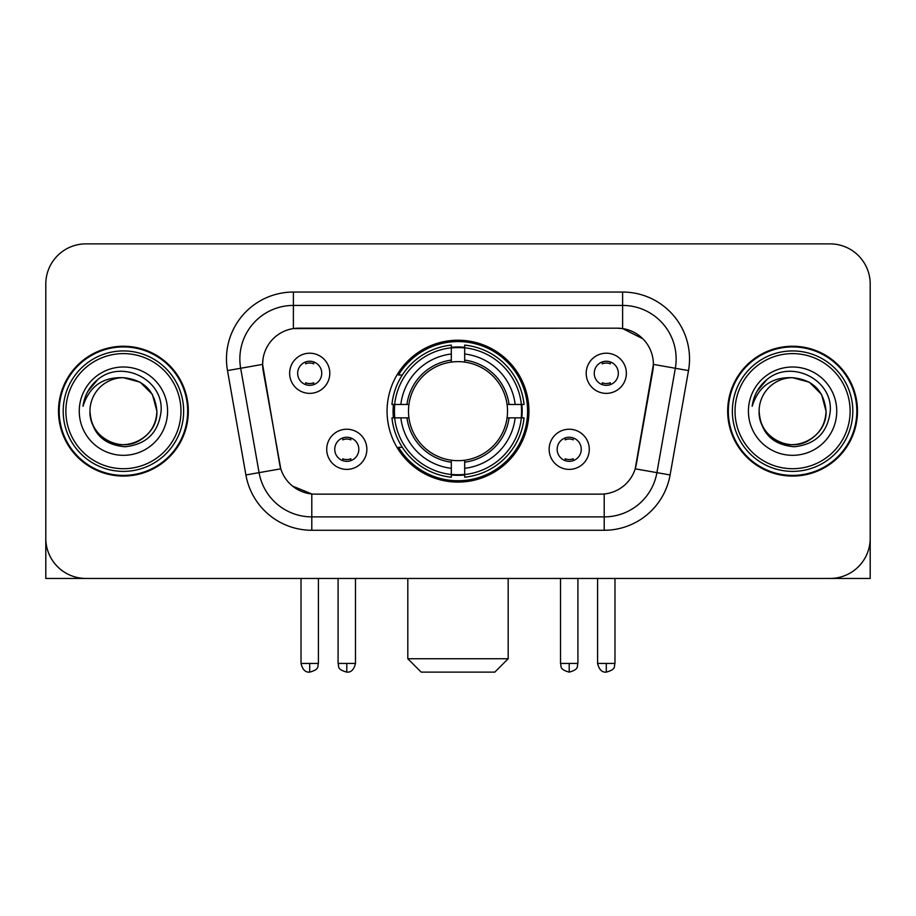 <?xml version="1.0" encoding="UTF-8"?>
<svg xmlns="http://www.w3.org/2000/svg" width="916" height="916" viewBox="0 0 916 916"><rect width="100%" height="100%" fill="white"/><g stroke="black" fill="none" stroke-linecap="round" stroke-linejoin="round"><path stroke-width="1.37" d="M387.067 411.158A70.933 70.933 0 0 0 458 482.091A70.933 70.933 0 0 0 528.933 411.158A70.933 70.933 0 0 0 458 340.225A70.933 70.933 0 0 0 387.067 411.158M589.286 449.298A20.072 20.072 0 0 1 569.214 469.381A20.072 20.072 0 0 1 549.142 449.298A20.072 20.072 0 0 1 569.214 429.226A20.072 20.072 0 0 1 589.286 449.298M557.168 449.298A12.045 12.045 0 0 0 569.214 461.343A12.045 12.045 0 0 0 581.259 449.298A12.045 12.045 0 0 0 569.214 437.253A12.045 12.045 0 0 0 557.168 449.298M366.858 449.298A20.072 20.072 0 0 1 346.786 469.381A20.072 20.072 0 0 1 326.714 449.298A20.072 20.072 0 0 1 346.786 429.226A20.072 20.072 0 0 1 366.858 449.298M334.741 449.298A12.045 12.045 0 0 0 346.786 461.343A12.045 12.045 0 0 0 358.832 449.298A12.045 12.045 0 0 0 346.786 437.253A12.045 12.045 0 0 0 334.741 449.298M626.361 373.281A20.072 20.072 0 0 1 606.289 393.365A20.072 20.072 0 0 1 586.206 373.281A20.072 20.072 0 0 1 606.289 353.21A20.072 20.072 0 0 1 626.361 373.281M594.244 373.281A12.045 12.045 0 0 0 606.289 385.327A12.045 12.045 0 0 0 618.334 373.281A12.045 12.045 0 0 0 606.289 361.236A12.045 12.045 0 0 0 594.244 373.281M329.794 373.281A20.072 20.072 0 0 1 309.711 393.365A20.072 20.072 0 0 1 289.639 373.281A20.072 20.072 0 0 1 309.711 353.21A20.072 20.072 0 0 1 329.794 373.281M297.666 373.281A12.045 12.045 0 0 0 309.711 385.327A12.045 12.045 0 0 0 321.756 373.281A12.045 12.045 0 0 0 309.711 361.236A12.045 12.045 0 0 0 297.666 373.281M245.9 474.969L227.489 370.579A66.914 66.914 0 0 1 293.383 292.044L622.617 292.044A66.914 66.914 0 0 1 688.511 370.579L670.1 474.969A66.914 66.914 0 0 1 604.205 530.272L311.795 530.272A66.914 66.914 0 0 1 245.9 474.969L280.788 468.82L263.155 370.591A36.136 36.136 0 0 1 298.742 328.18L617.258 328.18A36.136 36.136 0 0 1 652.845 370.591L636.322 464.275A36.136 36.136 0 0 1 600.736 494.136L315.264 494.136A36.136 36.136 0 0 1 279.678 464.275L262.606 364.396L240.668 368.266A53.529 53.529 0 0 1 293.383 305.429L622.617 305.429A53.529 53.529 0 0 1 675.332 368.266L656.921 472.645A53.529 53.529 0 0 1 604.205 516.887L311.795 516.887A53.529 53.529 0 0 1 259.079 472.645L240.668 368.266A53.529 53.529 0 0 1 239.855 358.969M393.433 417.856A64.91 64.91 0 0 1 393.433 404.471M58.51 411.158A64.91 64.91 0 0 0 123.42 476.068A64.91 64.91 0 0 0 188.33 411.158A64.91 64.91 0 0 0 123.42 346.248A64.91 64.91 0 0 0 58.51 411.158M727.67 411.158A64.91 64.91 0 0 0 792.58 476.068A64.91 64.91 0 0 0 857.49 411.158A64.91 64.91 0 0 0 792.58 346.248A64.91 64.91 0 0 0 727.67 411.158M293.383 292.044L293.383 328.581L617.258 328.18L622.617 328.581L642.803 338.76M262.606 364.316L263.007 358.969M600.736 494.136L315.264 494.136M311.795 530.272L311.795 493.964L292.502 486.075M675.332 368.266L653.394 364.396L635.212 468.82L656.921 472.645L675.332 368.266L688.511 370.579M636.322 464.275L636.105 465.408M279.895 465.408L279.678 464.275M870.2 284.017A40.144 40.144 0 0 0 830.056 243.874L85.944 243.874A40.144 40.144 0 0 0 45.8 284.017L45.8 538.299A40.144 40.144 0 0 0 85.944 578.443L830.056 578.443A40.144 40.144 0 0 0 870.2 538.299L870.2 284.017L870.2 578.443L714.961 578.443M45.8 284.017L45.8 578.443L201.039 578.443M830.056 243.874L85.944 243.874M85.944 578.443L830.056 578.443M180.967 411.158A57.548 57.548 0 0 0 123.42 353.61A57.548 57.548 0 0 0 65.872 411.158A57.548 57.548 0 0 0 123.42 468.706A57.548 57.548 0 0 0 180.967 411.158M183.647 411.158A60.227 60.227 0 0 0 123.42 350.931A60.227 60.227 0 0 0 63.193 411.158A60.227 60.227 0 0 0 123.42 471.385A60.227 60.227 0 0 0 183.647 411.158M187.666 411.158A64.234 64.234 0 0 0 123.42 346.924A64.234 64.234 0 0 0 59.185 411.158A64.234 64.234 0 0 0 123.42 475.393A64.234 64.234 0 0 0 187.666 411.158M156.876 411.158C154.896 390.834 143.743 379.682 123.42 377.701L140.148 382.178L152.399 394.43L156.876 411.158L152.399 394.43L140.148 382.178L123.42 377.701L140.148 382.178L152.399 394.43L156.876 411.158L152.399 394.43L140.148 382.178L123.42 377.701L140.148 382.178L152.399 394.43L156.876 411.158C158.021 435.901 127.542 453.489 106.691 440.138C95.997 433.44 90.421 423.776 89.963 411.158C91.566 432.982 103.279 444.844 125.114 446.756C146.549 444.443 158.548 432.581 161.101 411.158C163.586 379.293 121.828 359.038 97.772 379.556C89.379 386.575 84.455 395.483 83.013 406.292C89.321 386.369 102.798 376.831 123.42 377.701L140.148 382.178L152.399 394.43L156.876 411.158C158.021 435.901 127.542 453.489 106.691 440.138C95.997 433.44 90.421 423.776 89.963 411.158C88.829 435.901 119.298 453.489 140.148 440.138C150.854 433.44 156.43 423.776 156.876 411.158C156.43 423.776 150.854 433.44 140.148 440.138C119.298 453.489 88.829 435.901 89.963 411.158C90.421 423.776 95.997 433.44 106.691 440.138C127.542 453.489 158.021 435.901 156.876 411.158C158.021 435.901 127.542 453.489 106.691 440.138C95.997 433.44 90.421 423.776 89.963 411.158C90.421 423.776 95.997 433.44 106.691 440.138C127.542 453.489 158.021 435.901 156.876 411.158C156.43 423.776 150.854 433.44 140.148 440.138C119.298 453.489 88.829 435.901 89.963 411.158C88.829 435.901 119.298 453.489 140.148 440.138C150.854 433.44 156.43 423.776 156.876 411.158C156.43 423.776 150.854 433.44 140.148 440.138C119.298 453.489 88.829 435.901 89.963 411.158C90.421 423.776 95.997 433.44 106.691 440.138C127.542 453.489 158.021 435.901 156.876 411.158C156.43 423.776 150.854 433.44 140.148 440.138C119.298 453.489 88.829 435.901 89.963 411.158C90.421 423.776 95.997 433.44 106.691 440.138C127.542 453.489 158.021 435.901 156.876 411.158C158.021 435.901 127.542 453.489 106.691 440.138C95.997 433.44 90.421 423.776 89.963 411.158A33.457 33.457 0 0 1 123.42 377.701L140.148 382.178L152.399 394.43L156.876 411.158C158.216 437.127 124.828 454.382 104.447 438.718M79.257 411.158A44.163 44.163 0 0 0 123.42 455.321A44.163 44.163 0 0 0 167.582 411.158A44.163 44.163 0 0 0 123.42 366.995A44.163 44.163 0 0 0 79.257 411.158M97.76 379.567L87.89 391.304M87.283 392.437L88.165 390.823L87.283 392.437M494.8 672.126L421.2 672.126L407.815 658.741L508.185 658.741L494.8 672.126M464.687 474.511L464.687 477.202A66.376 66.376 0 0 0 524.044 417.856L521.353 417.856A63.708 63.708 0 0 1 464.687 474.511L464.687 468.316A57.548 57.548 0 0 0 515.158 417.856L507.063 417.856A49.521 49.521 0 0 0 464.687 362.095L464.687 347.805A63.708 63.708 0 0 1 521.353 404.471L524.044 404.471A66.376 66.376 0 0 0 464.687 345.114L464.687 347.805M394.647 417.856L391.956 417.856A66.376 66.376 0 0 0 451.313 477.202L451.313 474.511A63.708 63.708 0 0 1 394.647 417.856L400.842 417.856A57.548 57.548 0 0 0 451.313 468.316L451.313 460.221A49.521 49.521 0 0 0 507.063 417.856L509.044 417.856A51.479 51.479 0 0 1 464.687 462.202L464.687 468.316M451.313 347.805L451.313 345.114A66.376 66.376 0 0 0 391.956 404.471L394.647 404.471A63.708 63.708 0 0 1 451.313 347.805L451.313 354A57.548 57.548 0 0 0 400.842 404.471L408.937 404.471A49.521 49.521 0 0 0 451.313 460.221L451.313 462.202A51.479 51.479 0 0 1 406.956 417.856L400.842 417.856M394.785 417.856A63.57 63.57 0 0 1 394.785 404.471M464.687 347.943A63.57 63.57 0 0 0 451.313 347.943M521.215 404.471A63.57 63.57 0 0 1 521.215 417.856M521.353 404.471L515.158 404.471A57.548 57.548 0 0 0 464.687 354M515.158 417.856L521.353 417.856M451.313 468.316L451.313 474.511M507.063 404.471L515.158 404.471M464.687 460.301L464.687 462.202M451.313 460.221A49.521 49.521 0 0 1 408.937 417.856L406.956 417.856M464.687 474.374A63.57 63.57 0 0 1 451.313 474.374M400.842 404.471L394.647 404.471M451.313 362.015L451.313 354M464.687 362.095A49.521 49.521 0 0 0 408.937 404.471L406.956 404.471A51.479 51.479 0 0 1 451.313 360.114M464.687 362.015L464.687 360.114A51.479 51.479 0 0 1 509.044 404.471M402.319 375.022L398.529 375.022A69.593 69.593 0 0 1 527.593 411.158A69.593 69.593 0 0 1 398.529 447.294L402.319 447.294M305.704 384.64L305.704 382.739A10.271 10.271 0 0 0 313.73 382.739L313.73 384.64M313.73 361.935L313.73 363.835A10.271 10.271 0 0 0 305.704 363.835L305.704 361.935M602.27 384.64L602.27 382.739A10.271 10.271 0 0 0 610.296 382.739L610.296 384.64M610.296 361.935L610.296 363.835A10.271 10.271 0 0 0 602.27 363.835L602.27 361.935M342.767 460.656L342.767 458.756A10.271 10.271 0 0 0 350.805 458.756L350.805 460.656M350.805 437.94L350.805 439.852A10.271 10.271 0 0 0 342.767 439.852L342.767 437.94M565.195 460.656L565.195 458.756A10.271 10.271 0 0 0 573.233 458.756L573.233 460.656M573.233 437.94L573.233 439.852A10.271 10.271 0 0 0 565.195 439.852L565.195 437.94M850.128 411.158A57.548 57.548 0 0 0 792.58 353.61A57.548 57.548 0 0 0 735.033 411.158A57.548 57.548 0 0 0 792.58 468.706A57.548 57.548 0 0 0 850.128 411.158M852.807 411.158A60.227 60.227 0 0 0 792.58 350.931A60.227 60.227 0 0 0 732.353 411.158A60.227 60.227 0 0 0 792.58 471.385A60.227 60.227 0 0 0 852.807 411.158M856.815 411.158A64.234 64.234 0 0 0 792.58 346.924A64.234 64.234 0 0 0 728.335 411.158A64.234 64.234 0 0 0 792.58 475.393A64.234 64.234 0 0 0 856.815 411.158M759.124 411.158A33.457 33.457 0 0 1 792.58 377.701C812.893 379.682 824.045 390.834 826.037 411.158L821.549 394.43L809.309 382.178L792.58 377.701L809.309 382.178L821.549 394.43L826.037 411.158L821.549 394.43L809.309 382.178L792.58 377.701L809.309 382.178L821.549 394.43L826.037 411.158L821.549 394.43L809.309 382.178L792.58 377.701L809.309 382.178L821.549 394.43L826.037 411.158L821.549 394.43L809.309 382.178L792.58 377.701L809.309 382.178L821.549 394.43L826.037 411.158C827.171 435.901 796.702 453.489 775.852 440.138C765.146 433.44 759.57 423.776 759.124 411.158C760.727 432.982 772.44 444.844 794.275 446.756C815.709 444.443 827.698 432.581 830.262 411.158C832.747 379.293 790.989 359.038 766.921 379.556C758.528 386.575 753.616 395.483 752.173 406.292C758.482 386.369 771.948 376.831 792.58 377.701L809.309 382.178L821.549 394.43L826.037 411.158C827.171 435.901 796.702 453.489 775.852 440.138C765.146 433.44 759.57 423.776 759.124 411.158C757.979 435.901 788.458 453.489 809.309 440.138C820.003 433.44 825.579 423.776 826.037 411.158C825.579 423.776 820.003 433.44 809.309 440.138C788.458 453.489 757.979 435.901 759.124 411.158C759.57 423.776 765.146 433.44 775.852 440.138C796.702 453.489 827.171 435.901 826.037 411.158C827.171 435.901 796.702 453.489 775.852 440.138C765.146 433.44 759.57 423.776 759.124 411.158C759.57 423.776 765.146 433.44 775.852 440.138C796.702 453.489 827.171 435.901 826.037 411.158C825.579 423.776 820.003 433.44 809.309 440.138C788.458 453.489 757.979 435.901 759.124 411.158C757.979 435.901 788.458 453.489 809.309 440.138C820.003 433.44 825.579 423.776 826.037 411.158C827.171 435.901 796.702 453.489 775.852 440.138C765.146 433.44 759.57 423.776 759.124 411.158C757.979 435.901 788.458 453.489 809.309 440.138C820.003 433.44 825.579 423.776 826.037 411.158C827.171 435.901 796.702 453.489 775.852 440.138C765.146 433.44 759.57 423.776 759.124 411.158C759.57 423.776 765.146 433.44 775.852 440.138C796.702 453.489 827.171 435.901 826.037 411.158C827.377 437.127 793.977 454.382 773.608 438.718M748.418 411.158A44.163 44.163 0 0 0 792.58 455.321A44.163 44.163 0 0 0 836.743 411.158A44.163 44.163 0 0 0 792.58 366.995A44.163 44.163 0 0 0 748.418 411.158M766.91 379.567L757.051 391.304M756.433 392.437L757.326 390.823L756.433 392.437M622.617 292.044L622.617 328.581M604.205 493.964L604.205 530.272M227.489 370.579L240.668 368.266M656.921 472.645L670.1 474.969M464.687 460.221A49.521 49.521 0 0 0 507.063 417.856M451.313 474.98A64.166 64.166 0 0 0 464.687 474.98M521.822 417.856A64.166 64.166 0 0 0 521.822 404.471M464.687 347.336A64.166 64.166 0 0 0 451.313 347.336M309.711 663.436L301.02 663.436C302.532 669.63 305.429 672.539 309.711 672.126L309.711 663.436L318.413 663.436L318.413 578.443M606.289 663.436L597.587 663.436C599.11 669.63 602.007 672.539 606.289 672.126L606.289 663.436L614.98 663.436L614.98 578.443M346.786 663.436L338.084 663.436C339.321 666.127 336.229 669.195 346.786 672.126L346.786 663.436L355.488 663.436L355.488 578.443M569.214 663.436L560.512 663.436C561.748 666.127 558.657 669.195 569.214 672.126L569.214 663.436L577.916 663.436L577.916 578.443M508.185 578.443L508.185 658.741M407.815 578.443L407.815 658.741M301.02 663.436L301.02 578.443M318.413 663.436C317.188 666.127 320.268 669.195 309.711 672.126M597.587 663.436L597.587 578.443M614.98 663.436C613.754 666.127 616.846 669.195 606.289 672.126M338.084 663.436L338.084 578.443M355.488 663.436C353.965 669.63 351.068 672.539 346.786 672.126M560.512 663.436L560.512 578.443M577.916 663.436C576.679 666.127 579.771 669.195 569.214 672.126"/></g></svg>
